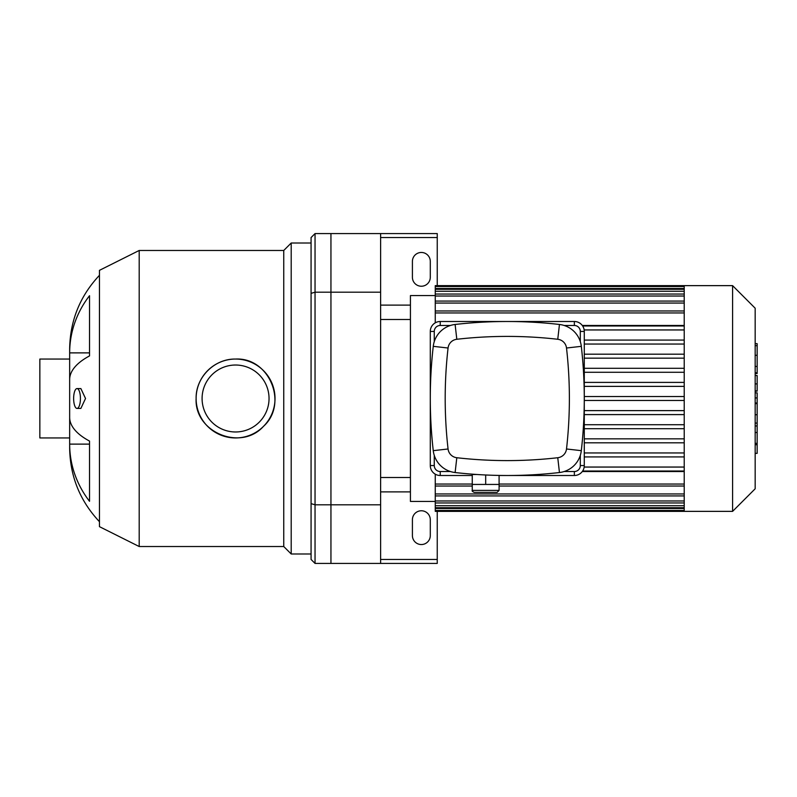 <?xml version="1.0" encoding="UTF-8"?>
<svg xmlns="http://www.w3.org/2000/svg" width="797" height="797" viewBox="0 0 797 797"><rect width="100%" height="100%" fill="white"/><g stroke="black" fill="none" stroke-linecap="round" stroke-linejoin="round"><path stroke-width="1.2" d="M311.069 293.366L311.069 237.556L315.044 233.581L315.044 292.19L311.069 293.366L311.069 503.634L315.044 504.81L315.044 292.19L330.944 292.19L330.944 504.81L315.044 504.81L315.044 563.419L311.069 559.444L311.069 503.634M315.044 233.581L330.944 233.581L330.944 563.419L315.044 563.419M73.633 398.5A9.933 3.397 90 0 1 77.03 388.567A9.933 3.397 90 0 1 80.427 398.5A9.933 3.397 90 0 1 77.03 408.433A9.933 3.397 90 0 1 73.633 398.5M77.03 388.567L80.866 388.567L85.528 398.5L80.866 408.433L77.03 408.433M89.523 501.293A106.31 98.22 180 0 1 69.658 444.118L89.523 444.118L89.523 441.08L89.523 501.293M99.456 275.304C79.979 296.056 70.046 320.663 69.658 349.126L69.658 352.882A106.31 98.22 0 0 1 89.523 295.707L89.523 355.92A106.31 40.687 180 0 0 69.658 379.601L69.658 417.399A106.31 40.687 0 0 0 89.523 441.08M89.523 352.882L69.658 352.882L69.658 447.874C70.046 476.337 79.979 500.944 99.456 521.696M196.122 398.5A39.442 39.442 0 0 1 255.289 364.339A39.442 39.442 0 0 1 255.289 432.661A39.442 39.442 0 0 1 196.122 398.5C195.644 377.35 214.423 358.57 235.563 359.058C269.376 357.215 288.564 403.79 263.468 426.375C240.903 451.5 194.289 432.343 196.122 398.5M202.089 398.5A33.484 33.484 0 0 1 252.31 369.509A33.484 33.484 0 0 1 252.31 427.491A33.484 33.484 0 0 1 202.089 398.5M139.196 546.533L139.196 250.467L99.456 270.342L99.456 526.658L139.196 546.533L283.752 546.533L291.204 553.985L311.069 553.985M139.196 250.467L283.752 250.467L283.752 546.533M283.752 250.467L291.204 243.015L291.204 553.985M291.204 243.015L311.069 243.015M69.658 437.942L39.85 437.942L39.85 359.058L69.658 359.058M430.29 519.704L430.29 535.604A8.946 8.946 0 0 1 421.354 544.54A8.946 8.946 0 0 1 412.408 535.604L412.408 519.704A8.946 8.946 0 0 1 421.354 510.767A8.946 8.946 0 0 1 430.29 519.704M430.29 261.396L430.29 277.296A8.946 8.946 0 0 1 421.354 286.233A8.946 8.946 0 0 1 412.408 277.296L412.408 261.396A8.946 8.946 0 0 1 421.354 252.46A8.946 8.946 0 0 1 430.29 261.396M437.244 285.635L437.244 237.556L380.617 237.556M437.244 237.556L437.244 233.581L380.617 233.581L380.617 563.419L437.244 563.419L437.244 559.444L380.617 559.444M380.617 305.112L410.425 305.112M437.244 559.444L437.244 511.365M380.617 491.888L410.425 491.888M380.617 504.81L330.944 504.81L330.944 563.419L380.617 563.419M380.617 233.581L330.944 233.581L330.944 292.19L380.617 292.19M684.224 286.561L684.224 511.365L732.592 511.365L732.592 285.635L684.224 285.635L684.224 286.561M732.592 285.635L755.167 308.21L755.167 488.79L732.592 511.365M684.224 344.055L584.281 344.055M684.224 354.187L584.281 354.187M684.224 358.162L584.281 358.162M684.224 368.294L584.281 368.294M684.224 372.269L584.281 372.269M684.224 382.401L584.281 382.401M684.224 386.376L584.281 386.376M684.224 396.517L584.281 396.517M684.224 400.483L584.281 400.483M684.224 410.624L584.281 410.624M684.224 414.599L584.281 414.599M684.224 424.731L584.281 424.731M684.224 428.706L584.281 428.706M684.224 438.838L584.281 438.838M684.224 442.813L584.281 442.813M684.224 452.945L584.281 452.945M684.224 456.92L584.281 456.92M684.224 325.465L582.288 325.465M435.262 501.423L410.425 501.423L410.425 295.577L435.262 295.577M582.288 471.535L684.224 471.535M435.262 322.835L435.262 285.635L684.224 285.635M435.262 474.165L435.262 511.365L684.224 511.365M684.224 467.052L584.171 467.052M684.224 471.027L582.647 471.027M684.224 325.973L582.647 325.973M684.224 329.948L584.171 329.948M684.224 340.08L584.281 340.08M380.617 319.497L410.425 319.497M755.167 392.861L757.15 392.861L757.15 453.344L755.167 453.344M757.15 444.716L755.167 444.716M757.15 443.341L755.167 443.341M757.15 432.492L755.167 432.492M757.15 425.957L755.167 425.957M757.15 423.097L755.167 423.097M757.15 414.729L755.167 414.729M757.15 344.404L757.15 373.544L755.167 373.544M757.15 345.679L755.167 345.679M755.167 375.526L757.15 375.526L757.15 391.148L755.167 391.148M757.15 383.895L755.167 383.895M757.15 403.003L755.167 403.003M474.255 492.387L497.109 492.387L499.091 490.394L472.262 490.394C471.764 490.882 472.422 491.54 474.255 492.387M477.064 474.504L472.262 474.504L472.262 484.437L499.091 484.437L499.091 490.394M485.682 474.992L485.682 484.437M499.091 475.42L499.091 484.437M450.415 471.525L440.223 471.525A5.958 5.958 0 0 1 434.265 465.558L434.265 455.376M434.265 341.624L434.265 331.442A5.958 5.958 0 0 1 440.223 325.475L450.415 325.475M499.091 475.5L574.348 475.5A9.933 9.933 0 0 0 584.281 465.558L584.281 331.442A9.933 9.933 0 0 0 574.348 321.5L440.223 321.5A9.933 9.933 0 0 0 430.29 331.442L430.29 465.558A9.933 9.933 0 0 0 440.223 475.5L472.262 475.5M580.306 455.376L580.306 465.558A5.958 5.958 0 0 1 574.348 471.525L564.166 471.525M564.166 325.475L574.348 325.475A5.958 5.958 0 0 1 580.306 331.442L580.306 341.624M557.761 457.727A445.204 445.204 0 0 1 456.811 457.727A9.933 9.933 0 0 1 448.063 448.98A445.204 445.204 0 0 1 448.063 348.02A9.933 9.933 0 0 1 456.811 339.273A445.204 445.204 0 0 1 557.761 339.273A9.933 9.933 0 0 1 566.508 348.02A445.204 445.204 0 0 1 566.508 448.98A9.933 9.933 0 0 1 557.761 457.727L559.454 472.531A24.837 24.837 0 0 0 581.312 450.664A460.108 460.108 0 0 0 581.312 346.336A24.837 24.837 0 0 0 559.454 324.469A460.108 460.108 0 0 0 455.117 324.469A24.837 24.837 0 0 0 433.259 346.336A460.108 460.108 0 0 0 433.259 450.664A24.837 24.837 0 0 0 455.117 472.531A460.108 460.108 0 0 0 559.454 472.531M684.224 312.962L435.262 312.962M684.224 303.059L435.262 303.059M684.224 296.026L435.262 296.026M684.224 291.274L435.262 291.274M684.224 288.524L435.262 288.524M684.224 484.038L499.091 484.038M472.262 484.038L435.262 484.038M684.224 493.941L435.262 493.941M684.224 500.974L435.262 500.974M684.224 505.726L435.262 505.726M684.224 508.476L435.262 508.476M757.15 403.641L755.167 403.641M757.15 366.451L755.167 366.451M757.15 372.777L755.167 372.777M757.15 355.293L755.167 355.293M757.15 390.928L755.167 390.928M757.15 397.932L755.167 397.932M430.29 465.558L434.265 465.558M434.265 331.442L430.29 331.442M440.223 475.5L440.223 471.525M440.223 325.475L440.223 321.5M574.348 475.5L574.348 471.525M574.348 325.475L574.348 321.5M584.281 465.558L580.306 465.558M580.306 331.442L584.281 331.442M456.811 457.727L455.117 472.531M581.312 450.664L566.508 448.98M448.063 448.98L433.259 450.664M581.312 346.336L566.508 348.02M448.063 348.02L433.259 346.336M559.454 324.469L557.761 339.273M456.811 339.273L455.117 324.469M435.262 310.969L684.224 310.969M435.262 301.077L684.224 301.077M435.262 294.033L684.224 294.033M435.262 289.291L684.224 289.291M435.262 286.541L684.224 286.541M684.224 486.031L499.091 486.031M472.262 486.031L435.262 486.031M684.224 495.923L435.262 495.923M684.224 502.967L435.262 502.967M684.224 507.709L435.262 507.709M684.224 510.459L435.262 510.459M380.617 477.503L410.425 477.503M757.15 343.646L755.167 343.646M472.262 484.437L472.262 490.394"/></g></svg>
